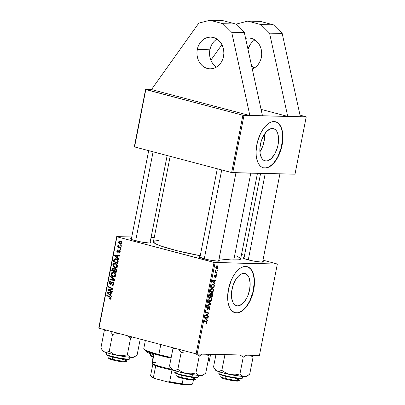 <?xml version="1.0" encoding="UTF-8"?>
<svg xmlns="http://www.w3.org/2000/svg" width="405" height="405" viewBox="0 0 405 405"><rect width="100%" height="100%" fill="white"/><g stroke="black" fill="none" stroke-linecap="round" stroke-linejoin="round"><path stroke-width="0.61" d="M197.281 49.506A15.881 13.466 91.3 0 1 210.762 37.098A15.881 13.466 91.3 0 1 223.519 56.442L222.674 59.398L221.358 62.107L219.616 64.466L217.525 66.379L215.161 67.782L212.61 68.617L209.977 68.845L207.36 68.47L204.859 67.493L202.571 65.964L200.581 63.929L198.971 61.479L197.802 58.7L197.113 55.698L196.936 52.594L197.281 49.506L198.121 46.55L199.442 43.841L201.179 41.482L203.269 39.563L205.639 38.161L208.185 37.331L210.823 37.098L213.44 37.478L215.941 38.455L218.229 39.984L220.214 42.014L221.824 44.469L222.998 47.248L223.681 50.245L223.859 53.349L223.519 56.442A15.881 13.466 91.3 0 1 210.033 68.85A15.881 13.466 91.3 0 1 197.281 49.506L209.896 49.795L197.281 49.506M217.029 39.093A15.881 13.466 -88.7 0 0 209.896 49.795L210.742 46.838L212.058 44.13M254.887 39.958A15.881 13.466 -88.7 0 0 248.022 49.501L249.915 44.995M245.577 38.303A15.881 13.466 91.3 0 1 248.619 37.964A15.881 13.466 91.3 0 1 261.377 57.307L261.716 54.214L261.539 51.111L260.85 48.114L259.681 45.335L258.071 42.884L256.081 40.849L253.793 39.32L251.292 38.343L248.675 37.964L245.577 38.303M266.034 160.972A16.64 8.642 -75.2 0 1 264.971 160.82A16.64 8.642 -75.2 0 1 260.617 143.522A16.64 8.642 -75.2 0 1 272.408 128.491L274.069 128.846L275.537 129.808L276.767 131.341L277.708 133.392L278.584 138.702L278.038 144.934L277.248 148.098L274.782 153.92L271.471 158.345L267.816 160.699L266.034 160.972L264.379 160.618L262.906 159.656L261.676 158.122L260.121 153.586L259.954 147.703L261.195 141.365L263.66 135.543L266.971 131.119L270.626 128.765L272.408 128.491A16.64 8.642 -75.2 0 1 273.471 128.643A16.64 8.642 -75.2 0 1 277.825 145.937A16.64 8.642 -75.2 0 1 266.034 160.972L263.969 160.426L266.034 160.972M274.995 121.632L277.248 122.573L279.192 124.37L280.751 126.947L281.87 130.207L282.503 134.03L282.619 138.262L281.333 147.298L278.2 155.94L276.083 159.702L273.704 162.881L271.147 165.367L268.52 167.057L265.923 167.888L263.27 167.791A23.819 12.368 104.8 0 0 264.662 167.974L264.926 168.045A23.819 12.368 -75.2 0 1 263.397 167.827A23.819 12.368 -75.2 0 1 257.17 143.071A23.819 12.368 -75.2 0 1 274.043 121.561L271.497 121.951L268.869 123.216L265.002 126.649L262.622 129.833L260.506 133.589L257.372 142.236L256.087 151.273L256.208 155.505L256.836 159.322L257.955 162.582L259.514 165.164L261.458 166.956L263.711 167.903L266.181 167.959L268.783 167.128L271.411 165.432L273.962 162.952L276.347 159.767L278.463 156.011L281.596 147.364L282.882 138.328L282.761 134.101L282.133 130.278L281.014 127.018L278.529 123.439L276.418 122.062L274.043 121.561A23.819 12.368 -75.2 0 1 275.567 121.773A23.819 12.368 -75.2 0 1 281.794 146.529A23.819 12.368 -75.2 0 1 264.926 168.045L264.662 167.974A23.819 12.368 104.8 0 0 281.505 146.585A23.819 12.368 104.8 0 0 275.435 121.738M237.613 305.846A16.64 8.642 -75.2 0 1 236.545 305.699A16.64 8.642 -75.2 0 1 232.197 288.4A16.64 8.642 -75.2 0 1 243.982 273.37L245.643 273.719L247.116 274.681L248.346 276.22L249.283 278.27L250.163 283.581L249.617 289.813L247.723 296.009L246.356 298.799L243.046 303.224L239.395 305.572L237.613 305.846L235.953 305.497L234.48 304.535L233.25 303.001L231.695 298.465L231.528 292.577L232.774 286.244L235.239 280.417L238.55 275.992L240.368 274.529L242.205 273.643L243.982 273.37A16.64 8.642 -75.2 0 1 245.05 273.522A16.64 8.642 -75.2 0 1 249.399 290.815A16.64 8.642 -75.2 0 1 237.613 305.846L235.548 305.304L237.613 305.846M246.574 266.505L248.827 267.452L250.766 269.249L252.33 271.826L253.444 275.086L254.077 278.908L254.198 283.141L252.907 292.172L249.779 300.819L247.657 304.575L245.278 307.759L242.727 310.245L240.099 311.936L237.497 312.766L234.844 312.67A23.819 12.368 104.8 0 0 236.236 312.852L236.5 312.918A23.819 12.368 -75.2 0 1 234.976 312.706A23.819 12.368 -75.2 0 1 228.749 287.95A23.819 12.368 -75.2 0 1 245.622 266.434L243.071 266.824L240.443 268.095L237.841 270.191L235.361 273.041L233.103 276.524L231.149 280.518L228.44 289.388L227.656 298.308L228.035 302.353L228.911 305.907L230.258 308.843L232.019 311.04L235.285 312.781L237.76 312.837L240.357 312.002L242.985 310.311L245.541 307.83L247.921 304.646L250.042 300.89L253.171 292.243L254.461 283.206L254.34 278.974L253.707 275.157L252.588 271.897L251.029 269.315L247.997 266.941L245.622 266.434A23.819 12.368 -75.2 0 1 247.146 266.652A23.819 12.368 -75.2 0 1 253.373 291.408A23.819 12.368 -75.2 0 1 236.5 312.918L236.236 312.852A23.819 12.368 104.8 0 0 253.079 291.463A23.819 12.368 104.8 0 0 247.015 266.617M150.149 242.19A10.322 1.088 -168.9 0 1 150.771 242.858A10.322 1.088 -168.9 0 1 149.248 243.02A10.322 1.088 -168.9 0 1 138.292 241.375A10.322 1.088 -168.9 0 1 130.628 238.904A10.322 1.088 -168.9 0 1 131.453 238.52L130.592 238.823L132.405 239.79L140.91 241.917L149.248 243.02L150.69 242.899L150.007 242.124M262.764 261.326A10.322 1.088 -168.9 0 1 263.387 261.994A10.322 1.088 -168.9 0 1 261.863 262.156A10.322 1.088 -168.9 0 1 250.908 260.511A10.322 1.088 -168.9 0 1 243.243 258.041A10.322 1.088 -168.9 0 1 244.068 257.661L243.208 257.96L245.02 258.927L253.525 261.053L261.863 262.156L263.306 262.035L262.622 261.26M201.315 257.595A9.528 1.007 11.1 0 0 200.267 257.636M218.771 260.319A10.322 1.088 -168.9 0 1 219.388 260.987A10.322 1.088 -168.9 0 1 217.865 261.154A10.322 1.088 -168.9 0 1 206.909 259.504A10.322 1.088 -168.9 0 1 199.245 257.038A10.322 1.088 -168.9 0 1 200.07 256.654L199.209 256.957L201.022 257.919L209.532 260.045L217.865 261.154L219.469 260.84L218.624 260.253M236.388 255.904L240.368 258.182L240.529 259.149L239.021 259.782L231.28 259.944L219.08 258.744A44.464 4.698 11.1 0 0 233.766 260.045L250.806 173.168L233.766 260.045A44.464 4.698 11.1 0 0 240.656 258.896L257.448 173.32M262.491 115.845L287.727 116.422L261.078 109.38L287.727 116.422L306.236 116.848L294.987 174.18L232.733 172.753L243.982 115.425L249.87 115.557L151.47 89.556L145.582 89.424L242.904 115.238L287.727 116.422L269.563 33.149L287.727 116.422L306.236 116.848L299.994 115.096L306.236 116.848L294.987 174.18L231.66 172.57L134.566 146.919L145.815 89.586L242.904 115.238L231.66 172.57L232.733 172.753L243.982 115.425L242.904 115.238L231.66 172.57L134.566 146.919L145.815 89.586L145.582 89.424L151.47 89.556L198.809 23.12L209.917 20.25L223.039 23.718L231.711 32.284L244.326 32.572L235.659 24.006L223.039 23.718L235.659 24.006L222.537 20.539L209.917 20.25L222.537 20.539L235.659 24.006L244.326 32.572L231.711 32.284L249.87 115.557L262.491 115.845L244.326 32.572L262.491 115.845M214.027 262.44L196.091 353.864L99.002 328.207L116.939 236.788L214.027 262.44L277.354 264.05L259.418 355.468L197.164 354.046L215.101 262.622L277.354 264.05L262.997 260.152L277.354 264.05L259.418 355.468L196.091 353.864L197.164 354.046L215.101 262.622L116.939 236.788L131.757 236.965L116.701 236.621L116.939 236.788L99.002 328.207L196.091 353.864L214.027 262.44M120.963 247.916L118.65 246.584L118.518 245.592L118.042 245.227L117.87 245.916L118.417 246.691L117.754 246.367L117.642 246.939L120.852 248.488L120.963 247.916L119.683 247.278L118.042 245.227L117.845 245.582L118.417 246.691L117.754 246.367L117.642 246.939L120.852 248.488L120.963 247.916M120.644 249.546L120.012 249.242L119.9 249.819L120.533 250.108L120.644 249.546L120.012 249.242L119.9 249.819L120.533 250.108L120.644 249.546M118.179 262.096L118.209 260.962L117.708 259.949L116.731 259.129L115.4 258.734L113.992 259.402L113.456 261.574L117.865 263.701L118.24 261.2C117.906 259.894 117.146 259.109 115.967 258.83L115.319 258.734L113.916 259.544L113.456 261.574L117.865 263.701L118.179 262.096M117.404 266.363L117.141 264.769L115.658 263.447L114.094 263.235L112.919 264.217L112.949 266.024L114.524 267.523L116.402 267.639L117.404 266.363C117.399 264.693 116.665 263.67 115.202 263.296L114.544 263.194L112.793 264.627L113.167 266.419L115.622 267.786L117.404 266.363M115.638 275.38L115.369 273.78L113.891 272.464L112.327 272.251L111.147 273.228L111.178 275.035L112.752 276.534L114.63 276.656L115.638 275.38C115.633 273.709 114.893 272.686 113.435 272.312L112.772 272.211L111.026 273.643L111.4 275.435L113.856 276.797L115.638 275.38M112.914 282.027L111.421 282.756L112.251 282.776L111.421 282.756L110.752 283.601L111.583 283.621L110.302 283.708L109.831 282.599L110.975 281.809L110.94 281.207C110.089 281.06 109.542 281.47 109.299 282.437L109.866 282.452L109.299 282.437L110.221 284.275L111.35 283.905L112.418 282.639L113.714 282.619L112.848 282.599L113.4 283.905L113.957 283.915L113.4 283.905L112.808 284.811L113.668 284.826L112.099 284.776L112.048 285.353L113.025 285.373L112.048 285.353L112.59 285.434L113.932 284.082L113.805 282.786L113.182 282.128L112.271 282.012L110.302 283.708L109.856 283.287L109.882 282.401L110.357 281.819L110.975 281.809L111.041 281.232L109.887 281.394L109.259 282.736L109.75 284.047L110.823 284.264L112.742 282.579L113.365 283.1L113.37 284.047L112.924 284.755L112.099 284.776L112.048 285.353L113.258 285.267L113.932 284.082C114.094 283.039 113.754 282.356 112.914 282.027L112.58 281.976M109.892 299.229L111.122 298.389L110.099 296.723L106.864 295.159L106.753 295.731L108.115 295.761L106.753 295.731L109.876 297.24L110.859 297.265L109.876 297.24L110.595 298.212L111.147 298.222L109.537 298.49L109.487 299.072L110.757 299.098L109.487 299.072L110.292 299.275L110.914 298.925L110.909 297.326L106.864 295.159L106.753 295.731L110.464 297.629L110.433 298.536L109.537 298.49L109.487 299.072L110.226 299.28M111.517 296.055L110.398 295.063L110.773 293.134L112.064 293.286L112.175 292.719L107.436 292.248L107.3 292.936L111.4 296.668L111.517 296.055L110.398 295.063L110.773 293.134L112.064 293.286L112.175 292.719L107.436 292.248L107.3 292.936L111.4 296.668L111.517 296.055M112.398 291.585L108.651 289.803L112.848 289.271L112.965 288.674L108.555 286.543L108.444 287.115L112.19 288.902L107.988 289.423L107.872 290.015L112.286 292.157L112.398 291.585L108.651 289.803L112.848 289.271L112.965 288.674L108.555 286.543L108.444 287.115L112.19 288.902L107.988 289.423L107.872 290.015L112.286 292.157L112.398 291.585M114.736 279.668L110.605 276.083L110.489 276.691L114.028 279.764L109.947 279.435L109.836 280.002L114.595 280.387L114.736 279.668L110.605 276.083L110.489 276.691L114.028 279.764L109.947 279.435L109.836 280.002L114.595 280.387L114.736 279.668M113.84 268.555L112.18 268.469L111.957 269.198L112.519 269.214L111.957 269.198L111.684 270.586L113.046 270.621L111.684 270.586L116.098 272.717L116.534 269.897L115.663 268.707L114.812 268.621L114.342 269.042L113.699 268.125L112.706 267.999L112.104 268.642L111.684 270.586L116.098 272.717L116.524 270.545L115.136 268.566M118.802 258.942L117.678 257.945L118.057 256.016L119.343 256.168L119.455 255.601L114.716 255.13L114.585 255.818L118.68 259.549L118.802 258.942L117.678 257.945L118.057 256.016L119.343 256.168L119.455 255.601L114.716 255.13L114.585 255.818L118.68 259.549L118.802 258.942M118.827 253.064L120.219 252.021L119.516 250.432L118.852 250.558L119.819 250.579L118.852 250.558L118.25 251.257L118.888 251.272L117.865 251.642L118.594 251.657L117.582 251.626L117.237 250.913L118.042 250.341L118.093 249.758L116.827 250.776L117.273 250.786L116.827 250.776L117.546 252.209L119.126 251.049L120.153 251.024L119.44 251.004L119.809 251.885L120.245 251.89L118.817 252.472L118.766 253.049L119.475 253.064L119.055 253.11L120.052 252.533L120.234 251.272L119.257 250.406L117.926 251.616L117.49 251.591L117.258 250.837L118.042 250.341L117.987 249.738L117.106 250.098L116.837 251.47L117.89 252.229L119.551 251.049L119.753 252.082L118.817 252.472L118.766 253.049L119.136 253.115M121.389 245.744L120.761 245.44L120.644 246.017L121.277 246.306L121.389 245.744L120.761 245.44L120.644 246.017L121.277 246.306L121.389 245.744M120.229 240.919L118.574 241.861C118.584 243.172 119.176 243.957 120.356 244.21L121.095 244.225L120.356 244.21L121.945 243.218L121.895 242.382L120.908 241.198L119.217 240.965L118.538 242.301L119.328 243.714L121.105 244.225L121.945 243.218C121.93 241.947 121.358 241.177 120.229 240.919L119.779 240.848M98.764 328.045L116.701 236.621L98.764 328.045L99.002 328.207L98.764 328.045M151.09 237.411L154.239 237.482L151.09 237.411M241.527 254.482L244.534 255.277L241.527 254.482M217.009 272.276L215.688 271.679L215.268 270.408L215.414 271.72L214.999 271.563L214.888 272.135L216.898 272.849L217.009 272.276L214.964 271.74L217.009 272.276L216.209 271.973L215.268 270.408L215.414 271.72L214.999 271.563L214.888 272.135L216.898 272.849L217.009 272.276M216.69 273.912L216.295 273.77L216.184 274.347L216.579 274.474L216.69 273.912L216.295 273.77L216.184 274.347L216.579 274.474L216.69 273.912M214.23 286.462L214.063 284.528L213.47 283.976L212.62 283.915L211.648 284.882L211.147 287.084L213.911 288.066L214.23 286.462L213.896 286.37L214.23 286.462L214.331 285.591C214.194 284.426 213.749 283.854 212.989 283.87L211.587 285.039L211.147 287.084L213.911 288.066L214.23 286.462M213.435 290.714L213.197 288.912L211.952 288.325L210.878 289.155L210.448 291.058L210.858 292.126L211.906 292.542L212.858 291.99L213.435 290.714L213.101 290.628L213.435 290.714C213.541 289.124 213.126 288.32 212.185 288.309C211.445 288.254 210.889 288.871 210.509 290.152L210.635 291.772L211.795 292.547C212.519 292.572 213.065 291.959 213.435 290.714M211.663 299.73L211.43 297.928L210.18 297.341L209.01 298.348L208.747 300.459L209.37 301.381L210.256 301.543L211.147 300.935L211.663 299.73L211.334 299.639L211.663 299.73C211.769 298.136 211.354 297.336 210.418 297.326C209.679 297.27 209.122 297.883 208.737 299.168L208.869 300.788L210.023 301.563C210.747 301.583 211.294 300.976 211.663 299.73M207.588 308.934L207.026 307.901L207.355 307.987L208.094 306.96L207.492 306.803L208.16 306.965L207.502 306.793L208.16 306.965L208.241 306.403L207.016 307.962L207.497 309.496L208.266 308.873L207.866 308.767L208.266 308.873L208.61 308.2L208.226 308.099L208.61 308.2L209.056 307.415L208.626 307.304L209.344 307.279L208.742 307.117L209.344 307.279L209.618 308.387L208.631 310.088C209.258 310.124 209.699 309.572 209.957 308.433L209.871 307.005L209.289 306.722L207.861 308.777L207.426 308.858L207.4 307.79L208.16 306.965L208.094 306.403L207.188 307.349L207.087 309.253L207.897 309.339L209.274 307.284L209.648 307.633L209.587 308.534L208.631 310.088L209.436 309.719L209.876 308.787L209.425 306.712L207.892 308.726L206.95 308.772L207.476 308.904M206.282 323.833L207.021 323.195L207.077 321.772L204.56 320.669L204.449 321.241L206.793 322.223L206.742 322.932L206.094 323.21L206.023 323.777L207.147 322.739L206.585 321.393L204.56 320.669L204.449 321.241L206.403 321.94L206.813 322.694L206.094 323.21L206.282 323.833L206.023 323.762M207.568 320.421L206.894 319.737L207.269 317.809L208.109 317.647L208.221 317.08L205.132 317.758L204.996 318.446L207.446 321.033L207.568 320.421L206.636 320.173L207.568 320.421L206.894 319.737L207.269 317.809L208.109 317.647L208.221 317.08L205.132 317.758L204.996 318.446L207.446 321.033L207.568 320.421M208.443 315.951L206.094 315.141L208.899 313.632L209.015 313.04L206.251 312.052L206.135 312.625L208.489 313.44L205.684 314.933L205.568 315.525L208.332 316.523L208.443 315.951L205.821 315.257L205.755 315.591L205.821 315.257L208.443 315.951L206.094 315.141L208.899 313.632L209.015 313.04L206.251 312.052L206.135 312.625L208.489 313.44L205.684 314.933L205.568 315.525L208.332 316.523L208.443 315.951M210.782 304.033L208.302 301.593L208.18 302.201L210.306 304.292L207.644 304.945L207.532 305.512L210.64 304.752L210.782 304.033L209.734 303.755L210.782 304.033L208.302 301.593L208.18 302.201L210.306 304.292L209.501 304.464L210.64 304.752L210.782 304.033M212.569 294.911L212.276 293.448L211.769 293.362L211.233 293.99L211.051 293.412L210.448 293.26L209.815 294.05L209.38 296.095L212.144 297.083L212.569 294.911L212.23 294.82L212.569 294.911L211.962 293.326L211.233 293.99L210.661 293.225L209.851 293.959L209.38 296.095L212.144 297.083L212.569 294.911M214.847 283.303L214.174 282.619L214.554 280.695L215.394 280.528L215.506 279.961L212.412 280.64L212.276 281.328L214.726 283.915L214.847 283.303L213.916 283.06L214.847 283.303L214.174 282.619L214.554 280.695L215.394 280.528L215.506 279.961L212.412 280.64L212.276 281.328L214.726 283.915L214.847 283.303M214.534 276.62L214.103 275.952L214.923 275.284L214.392 275.147L214.923 275.284L214.994 274.722L214.093 275.987L214.306 277.142L215.283 276.235L214.979 276.154L215.592 275.699L215.252 275.613L215.799 275.587L215.333 275.466L215.799 275.587L215.986 276.337L215.217 277.698L216.184 276.635L216.275 275.446L215.885 275.025L214.427 276.569L214.994 274.722L214.184 275.618L214.204 277.055L214.761 277.076L215.87 275.602L215.961 276.438L215.257 277.698L216.245 276.367L215.885 275.025L214.721 276.569L214.042 276.493L214.463 276.6M217.439 270.105L217.04 269.968L216.928 270.545L217.328 270.672L217.439 270.105L217.04 269.968L216.928 270.545L217.328 270.672L217.439 270.105M217.971 267.568L217.956 266.591L217.424 265.882L216.665 265.837L216.164 266.262L215.789 267.502L216.214 268.662L217.348 268.728L217.9 267.857L217.718 267.502L217.971 267.568C218.047 266.358 217.718 265.761 216.994 265.781L215.845 267.077C215.764 268.323 216.098 268.925 216.857 268.89L217.971 267.568M134.333 146.752L145.582 89.424L134.333 146.752L134.566 146.919L134.333 146.752M170.166 156.32L153.399 241.775A44.464 4.698 11.1 0 0 200.252 255.732L177.188 250.751L161.205 246.124L155.515 243.759L153.399 241.967L153.525 241.522L155.034 240.889L158.482 240.616M259.914 151.814A16.64 8.642 104.8 0 0 264.627 133.974L264.581 138.085L263.341 144.423L262.243 147.455L259.914 151.814M206.985 317.353L208.109 317.647L206.985 317.353M206.191 317.525L207.269 317.809L206.191 317.525M205.993 319.499L206.894 319.737L205.993 319.499M206.611 319.418L205.882 318.649L205.001 318.416L205.882 318.649L205.062 318.107L206.13 318.062L205.122 317.793L206.909 317.884L205.846 317.601L206.909 317.884L206.611 319.418L205.689 319.175L206.611 319.418L205.37 318.188L206.909 317.884L206.611 319.418M204.525 320.846L206.585 321.393L204.525 320.846M206.818 322.648L207.147 322.739L206.818 322.648M204.55 321.367L204.454 321.079M206.206 312.28L209.015 313.04L206.388 312.346L206.322 312.695L206.206 312.28M208.357 313.49L208.899 313.632L208.357 313.49M206.347 314.553L206.985 314.72L206.347 314.553M205.669 315.024L206.094 315.141L205.669 315.024M206.758 315.328L206.094 315.141M209.344 307.279L208.747 307.111M207.532 305.512L210.64 304.752L209.522 304.454L207.644 304.945L207.532 305.512M209.39 301.391L210.023 301.563L209.39 301.391M209.684 301.517L210.023 301.563M210.706 297.366L210.418 297.326M210.276 297.888L211.086 298.323L211.369 299.26L210.99 300.49L210.149 300.996L209.182 300.348L209.036 299.528L209.425 298.379L210.276 297.888C211.015 297.872 211.364 298.47 211.329 299.68L210.149 300.996L208.696 300.221L209.182 300.348L209.081 299.194L208.752 299.108L209.081 299.194L210.276 297.888L209.501 297.685L210.524 297.923L209.527 297.66M209.638 295.792L209.567 296.161L209.638 295.792M210.565 293.792L211.233 293.99L210.772 293.868L210.676 295.949L209.486 295.554L209.815 295.64L210.003 294.678L209.679 294.587L210.003 294.678L210.565 293.792L210.008 293.645L210.914 294.111L210.899 294.789L211.233 294.87L210.899 294.779L210.676 295.949L209.471 295.63L210.676 295.949L209.815 295.64L210.235 293.974L210.914 294.111M211.84 293.893L212.24 294.481L211.931 296.394L211 296.065L211.375 294.334L211.84 293.893L212.235 294.784L211.931 296.394L209.451 295.741L211.931 296.394L209.466 295.66L211 296.065L211.84 293.893L211.349 293.762L211.921 293.903L211.354 293.752M211.157 292.38L211.795 292.547L211.157 292.38M211.451 292.501L211.795 292.547M212.473 288.35L212.185 288.309M212.043 288.871L212.858 289.307L213.136 290.344L212.681 291.58L211.921 291.985L210.949 291.337L210.808 290.512L211.192 289.362L212.043 288.871C212.782 288.856 213.136 289.453 213.096 290.663L211.921 291.985L210.468 291.205L210.949 291.337L210.848 290.177L210.519 290.091L210.848 290.177L212.043 288.871L211.268 288.669L212.296 288.907L211.294 288.643M214.27 280.235L215.394 280.528L214.27 280.235M213.47 280.407L214.554 280.695L213.47 280.407M213.278 282.381L214.174 282.619L213.278 282.381M213.891 282.3L213.167 281.531L212.286 281.298L213.167 281.531L212.347 280.989L213.415 280.943L212.407 280.675L214.194 280.766L213.126 280.483L214.194 280.766L213.891 282.3L212.969 282.057L213.891 282.3L212.65 281.07L214.194 280.766L213.891 282.3M211.405 286.775L211.334 287.15L211.405 286.775M213.298 283.915L212.989 283.87M213.941 285.484L214.331 285.591L213.941 285.484M212.858 284.437L213.901 285.282L213.703 287.383L211.582 286.629L212.028 284.912L212.858 284.437C213.734 284.421 214.063 285.16 213.845 286.659L213.703 287.383L211.218 286.725L213.703 287.383L211.253 286.543L211.582 286.629L211.744 285.808L211.415 285.722L211.744 285.808L211.931 285.1L211.597 285.009L212.858 284.437L212.083 284.229L213.131 284.472L212.114 284.204M215.799 275.587L215.339 275.461M215.992 276.301L216.245 276.367L215.992 276.301M214.994 271.603L215.414 271.72L214.994 271.603M215.197 270.55L215.556 270.641L215.197 270.55M215.106 270.839L215.435 270.925L215.106 270.839M214.984 271.649L216.209 271.973L214.984 271.649M216.351 268.758L216.857 268.89L216.351 268.758M216.589 268.854L216.857 268.89M216.933 268.328L216.321 268.054L215.85 267.037L216.883 266.343L216.23 266.171L217.06 266.368L217.688 266.996L217.48 268.07L216.933 268.328L216.103 267.108L216.883 266.343L217.708 267.558L216.933 268.328L215.845 268.064M210.149 300.996L208.823 300.687M211.921 291.985L210.595 291.671M216.883 266.343L216.245 266.151M108.059 292.952L107.3 292.936L108.059 292.952M109.011 292.83L109.092 292.41L109.011 292.83M112.084 293.164L110.773 293.134L112.084 293.164M110.712 293.002L109.031 292.962L111.907 293.109L110.221 293.073L109.922 294.607L110.484 294.622L109.922 294.607L107.857 292.8L110.125 292.936M111.036 298.693L109.927 298.647M109.249 290.051L107.872 290.015L109.249 290.051M109.618 289.737L109.674 289.464L107.988 289.423L112.919 288.993L109.674 289.464L109.618 289.737M112.904 288.993L111.233 288.952L112.904 288.993M112.919 288.917L112.19 288.902L112.919 288.917M112.418 288.411L111.026 288.38L112.418 288.411M109.806 287.145L108.444 287.115L109.806 287.145M112.231 289.074L111.891 289.124M112.808 284.811L112.251 284.816M112.418 282.639L112.848 282.599M110.221 284.275L110.489 284.315M110.94 281.207L110.646 281.161M110.752 283.601L110.302 283.708M111.086 283.652L111.431 284.087M114.61 280.29L109.836 280.002L111.522 280.042L111.618 279.551L111.522 280.042L114.61 280.29M114.711 279.779L114.028 279.764L114.711 279.779M114.053 279.08L113.182 279.06L114.053 279.08M111.329 276.711L110.489 276.691L111.329 276.711M114.367 276.742L113.289 276.716L114.367 276.742M114.64 276.65L113.8 276.22M112.134 275.456L111.4 275.435L112.134 275.456M111.593 273.658L111.026 273.643L111.593 273.658L112.489 272.823L114.605 272.889L113.273 272.859C114.428 273.132 115.04 273.907 115.111 275.197L115.663 275.208L113.42 276.159L111.841 275.086L111.557 273.805L113.273 272.859L114.585 273.643L115.126 275.086L114.321 276.144L112.97 276.007L111.841 275.086L111.593 273.653M113.132 272.798L113.699 272.393M113.653 272.413L113.041 272.904M113.471 275.942L114.701 276.676M114.433 272.833L114.696 272.849M114.529 272.833L113.273 272.859M115.526 276.261L113.42 276.159M115.4 268.606L114.342 269.042L116.022 269.077L114.342 269.042L113.051 267.948M113.37 267.994L112.18 268.469L113.982 268.333M114.088 268.216L113.82 268.591M115.567 269.148L113.856 269.047L113.689 270.93L114.251 270.94L112.312 270.267L112.504 269.3L113.278 268.566L114.18 268.586L113.278 268.566L113.856 269.047L115.531 269.067M114.164 268.566L113.106 268.54L113.81 268.955L113.871 270.014L114.433 270.024L113.871 270.014L113.689 270.93L112.312 270.267L112.641 268.819L113.278 268.566M115.693 271.897L114.205 271.178L114.438 269.983L115.278 269.168L116.23 269.188L115.278 269.168L115.987 270.282L116.554 270.292L115.987 270.282L115.901 270.844L116.463 270.854L115.901 270.844L115.693 271.897L116.255 271.912L114.205 271.178L114.888 269.168L115.926 269.796L115.693 271.897M116.21 269.163L115.278 269.168M116.139 267.725L115.055 267.7L116.139 267.725M116.407 267.639L115.572 267.204M113.901 266.439L113.167 266.419L113.901 266.439M113.365 264.642L112.793 264.627L113.365 264.642L114.256 263.807L116.377 263.878L115.045 263.847C116.195 264.116 116.807 264.895 116.878 266.181L117.435 266.196L115.187 267.143L113.608 266.07L113.324 264.789L115.045 263.847L116.356 264.627L116.893 266.075L116.088 267.128L114.742 266.996L113.608 266.07L113.365 264.637M114.898 263.787L115.466 263.377M115.42 263.397L114.812 263.893M115.238 266.925L116.468 267.659M116.205 263.817L116.468 263.832M116.301 263.817L115.045 263.847M117.298 267.244L115.187 267.143M115.344 255.833L114.585 255.818L115.344 255.833M116.296 255.712L116.377 255.292L116.296 255.712M119.369 256.046L118.057 256.016L119.369 256.046M117.992 255.884L116.311 255.844L119.186 255.995L117.506 255.955L117.202 257.494L117.764 257.504L117.202 257.494L115.136 255.687L117.404 255.818M114.812 261.605L113.456 261.574L114.812 261.605M114.286 260.233L113.719 260.223L114.286 260.233M114.6 259.559L113.916 259.544L114.6 259.559M115.754 259.316L116.25 258.916M116.513 258.825L115.673 259.438M117.46 262.88L114.083 261.25L114.458 259.742L115.324 259.306L117.161 259.418L115.83 259.387C117.187 259.711 117.779 260.633 117.607 262.156L118.169 262.172L117.607 262.156L117.46 262.88L114.083 261.25L114.24 260.43L115.091 259.322L116.929 259.939L117.668 261.103L117.46 262.88M117.075 259.352L115.324 259.306M120.047 252.538L118.817 252.472M119.126 251.049L119.44 251.004M117.754 251.652L118.574 251.672M117.865 251.642L117.582 251.626M120.148 251.009L119.343 250.994M119.516 250.432L118.852 250.558M120.589 249.834L119.9 249.819L120.589 249.834M121.333 246.032L120.644 246.017L121.333 246.032M119.136 246.974L117.642 246.939L119.136 246.974M118.771 246.701L118.417 246.691L118.771 246.701M118.518 245.597L117.845 245.582L118.518 245.597M120.356 244.21L120.766 244.266M121.47 244.038L120.938 243.694M120.427 241.441L120.736 241.102M120.898 241.005L120.422 241.456M120.72 243.476L121.677 244.129M120.412 243.633L118.989 241.998L120.118 241.481L121.328 241.507L120.118 241.481L121.53 243.106L121.966 243.116L120.412 243.633L119.429 243.101L118.979 242.317L119.45 241.466L120.624 241.689L121.54 243.025L121.181 243.597L120.412 243.633L121.763 243.709M121.434 241.461L120.118 241.481M108.707 293.498L107.857 292.8L110.221 293.073L109.922 294.607L108.707 293.498M115.987 256.38L115.136 255.687L117.506 255.955L117.202 257.494L115.987 256.38M273.512 24.872L282.184 33.438L300.348 116.711L282.184 33.438L269.563 33.149L260.896 24.584L269.563 33.149L282.184 33.438L273.512 24.872L260.896 24.584L273.512 24.872L260.395 21.404L247.774 21.116L260.896 24.584L247.774 21.116L236.667 23.986L247.774 21.116L260.395 21.404L273.512 24.872M254.244 68.01A15.881 13.466 -88.7 0 1 251.545 65.661L253.044 67.119M210.858 60.203L221.93 44.666L210.858 60.203M236.242 24.584L236.667 23.986L236.242 24.584M252.264 68.961L255.383 67.245L257.474 65.332L259.21 62.972L260.531 60.264L261.377 57.307A15.881 13.466 91.3 0 1 252.264 68.961M231.711 32.284L223.039 23.718L209.917 20.25L198.809 23.12L151.47 89.556L249.87 115.557L231.711 32.284M215.187 66.253L213.202 64.218L211.592 61.768M210.418 58.988L209.734 55.986L209.557 52.883L209.896 49.795A15.881 13.466 -88.7 0 0 216.386 67.139M145.365 340.458L143.785 348.508A33.347 3.523 11.1 0 0 158.841 354.522L160.8 344.539L158.841 354.522A33.347 3.523 11.1 0 0 171.209 357.443A33.347 3.523 -168.9 0 1 158.841 354.522L159.109 355.307A32.552 3.437 11.1 0 0 171.072 358.131L152.047 353.261L145.962 350.887L144.413 349.576M208.256 360.212A33.347 3.523 -168.9 0 1 208.975 361.68A33.347 3.523 -168.9 0 1 207.902 362.029A33.347 3.523 11.1 0 0 209.233 361.346L210.605 354.35M207.826 362.409A32.552 3.437 11.1 0 0 208.048 362.293L208.975 361.68M208.205 362.156L207.805 362.419M158.841 354.522A33.347 3.523 -168.9 0 1 143.897 348.913L144.524 349.829A32.552 3.437 11.1 0 0 159.109 355.307L158.841 354.522M176.732 375.602A9.528 1.007 11.1 0 0 181.035 377.318L181.445 375.222L181.035 377.318L181.303 378.103A8.733 0.921 11.1 0 0 194.435 379.976L195.357 379.363A9.528 1.007 -168.9 0 1 181.035 377.318A9.528 1.007 11.1 0 0 190.482 379.191A9.528 1.007 11.1 0 0 195.433 379.267M191.13 377.551A9.528 1.007 -168.9 0 1 195.357 379.363M221.722 169.943L204.272 258.876L221.722 169.943M194.304 379.632L194.37 380.011L193.144 380.118L186.092 379.181L178.894 377.384L177.557 376.787L177.491 376.407M181.035 377.318A9.528 1.007 -168.9 0 1 176.767 375.713L177.39 376.635A8.733 0.921 11.1 0 0 181.303 378.103L181.035 377.318M201.948 354.431L200.602 355.165L201.948 354.431M199.245 356.106L200.602 355.165L199.245 356.106L195.934 372.975L191.226 373.84L186.416 373.587L181.901 371.992L177.846 369.375L175.481 370.297L173.213 370.099L171.204 368.555L169.528 365.998L172.839 349.13L169.528 365.998L172.16 369.481L175.552 370.919L184.376 373.167L192.466 374.66L200.348 375.501L197.969 374.772L195.934 372.975L199.245 356.106L198.789 354.081L199.245 356.106L197.275 354.704L199.245 356.106M175.385 372.813L176.828 373.845L181.946 375.344L191.722 377.212L191.995 376.827L182.296 374.995L176.955 373.491L174.945 372.352A11.907 1.261 11.1 0 0 191.995 376.827L192.421 374.655L191.995 376.827A11.907 1.261 11.1 0 0 198.318 376.939L195.985 377.227L191.995 376.827L191.722 377.212L195.736 377.602L197.736 377.202M174.317 348.108L172.839 349.13L175.198 348.209L172.839 349.13L174.196 348.184M178.524 349.024L181.156 352.507L177.846 369.375L181.156 352.507L187.454 351.58L181.156 352.507L178.524 349.024M195.686 353.757L197.275 354.704L195.686 353.757M204.358 374.144L201.67 375.349L200.348 375.501L197.969 374.772L195.934 372.975L191.226 373.84L186.416 373.587A15.977 1.686 11.1 0 0 200.348 375.501A15.977 1.686 11.1 0 0 202.702 375.248L205.71 373.197L209.02 356.329L206.469 354.259L209.02 356.329L205.71 373.197L203.006 374.878L200.348 375.501L202.814 375.131M209.02 356.329L207.755 354.289L209.02 356.329M171.71 368.712L171.517 369.127L173.213 370.099A15.977 1.686 11.1 0 0 186.416 373.587L181.901 371.992L177.846 369.375L175.481 370.297L173.213 370.099A15.977 1.686 11.1 0 1 171.523 369.127L170.328 367.37M197.691 377.409L193.534 377.43M191.692 377.202L181.111 375.136L175.355 373.046M175.244 370.823L174.945 372.352L177.425 372.068M108.115 357.468A9.528 1.007 11.1 0 0 112.418 359.189A9.528 1.007 -168.9 0 1 108.145 357.585L108.773 358.501A8.733 0.921 11.1 0 0 112.686 359.974L112.418 359.189L112.828 357.094L112.418 359.189A9.528 1.007 11.1 0 0 121.864 361.063A9.528 1.007 11.1 0 0 126.816 361.138M135.655 240.747L153.1 151.814L135.655 240.747M108.874 358.278L109.456 358.931L111.365 359.605L117.475 361.047L123.49 361.928L125.747 361.883L125.687 361.503M122.512 359.417A9.528 1.007 -168.9 0 1 126.74 361.23A9.528 1.007 -168.9 0 1 112.418 359.189L112.686 359.974A8.733 0.921 11.1 0 0 125.813 361.847L126.74 361.23M130 357.276L129.656 358.946A0.476 0.476 -155.2 0 0 129.686 358.84C130.096 359.524 126.021 359.144 117.465 357.691C109.127 355.782 105.416 354.613 106.333 354.193A11.907 1.261 11.1 0 0 106.323 354.223A11.907 1.261 11.1 0 0 117.617 357.721A11.907 1.261 11.1 0 0 129.686 358.84L129.995 357.276L129.686 358.84A11.907 1.261 11.1 0 0 129.696 358.805L129.686 358.84A0.476 0.476 24.8 0 1 129.129 359.21L128.81 359.387M105.7 329.979L104.222 330.996L100.911 347.87L104.222 330.996L106.571 330.08L104.222 330.996L105.578 330.055M109.892 330.885L112.534 334.378L109.228 351.246L106.874 352.163L104.596 351.97L102.592 350.431L100.911 347.87L102.592 350.431L104.596 351.97L110.064 353.686L117.799 355.458L113.273 353.854L109.228 351.246L112.534 334.378L118.837 333.447L112.534 334.378L109.892 330.885M127.069 335.623L130.628 337.978L127.317 354.846L122.583 355.712L117.799 355.458L125.732 356.805L131.731 357.367L129.352 356.643L127.317 354.846L130.628 337.978L132.106 336.955L130.628 337.978L127.069 335.623M135.736 356.01L133.053 357.22L131.731 357.367A15.977 1.686 11.1 0 0 134.085 357.114L137.093 355.069L140.226 339.101L137.093 355.069L134.389 356.749L131.731 357.367L134.197 356.997M103.093 350.583L102.86 350.76L103.204 351.277L104.596 351.97A15.977 1.686 11.1 0 0 117.799 355.458A15.977 1.686 11.1 0 0 131.731 357.367L129.352 356.643L127.317 354.846L122.583 355.712L117.799 355.458L113.273 353.854L109.228 351.246L106.874 352.163L104.596 351.97A15.977 1.686 11.1 0 1 102.9 350.998L101.711 349.242M128.076 359.473L121.728 358.876L111.259 356.678M109.623 356.197L107.365 355.352M106.626 352.694L106.333 354.193M106.712 354.75C105.826 355.155 109.391 356.273 117.399 358.106C125.611 359.503 129.519 359.868 129.129 359.21M220.73 376.609A9.528 1.007 11.1 0 0 225.033 378.326L225.443 376.23L225.033 378.326L225.302 379.11A8.733 0.921 11.1 0 0 238.429 380.983L239.355 380.371A9.528 1.007 -168.9 0 1 225.033 378.326A9.528 1.007 11.1 0 0 234.48 380.199A9.528 1.007 11.1 0 0 239.431 380.275M235.128 378.559A9.528 1.007 -168.9 0 1 239.355 380.371M265.219 173.497L248.27 259.883L265.219 173.497M221.489 377.414L221.555 377.794L223.98 378.741L230.091 380.189L237.143 381.125L238.363 381.019L238.302 380.639M225.033 378.326A9.528 1.007 -168.9 0 1 220.76 376.721L221.388 377.642A8.733 0.921 11.1 0 0 225.302 379.11L225.033 378.326M248.351 375.151L249.708 374.205L253.019 357.337L250.467 355.266L253.019 357.337L249.708 374.205L247.004 375.886L244.347 376.508A15.977 1.686 11.1 0 0 246.701 376.255L248.69 374.934L247.004 375.886L244.347 376.508L241.967 375.779L239.932 373.982L243.243 357.114L246.579 355.175L243.243 357.114L239.932 373.982L235.199 374.848L232.799 374.888L228.086 373.947L225.889 372.995L221.844 370.383L218.341 371.37L217.212 371.107L215.207 369.568L213.526 367.006L215.986 354.476L213.526 367.006L216.169 370.494L221.029 372.372L232.465 374.99L243.127 376.453L246.812 376.139M219.242 371.83L218.943 373.359A11.907 1.261 11.1 0 0 230.232 376.858A11.907 1.261 11.1 0 0 242.301 377.976A0.476 0.476 24.8 0 1 242.266 378.088A0.476 0.476 -155.2 0 0 242.301 377.976C242.711 378.665 238.636 378.28 230.086 376.827C221.743 374.919 218.032 373.754 218.953 373.329A11.907 1.261 11.1 0 0 218.943 373.359L218.953 373.329M219.328 373.886C218.442 374.291 222.006 375.415 230.015 377.247C238.226 378.64 242.134 379.009 241.744 378.346L241.426 378.523M242.301 377.976L242.61 376.417L242.301 377.976A11.907 1.261 11.1 0 0 242.311 377.946L242.301 377.976M253.019 357.337L251.753 355.291L253.019 357.337M224.922 354.679L221.844 370.383L224.922 354.679M240.16 355.028L243.243 357.114L240.16 355.028M215.516 370.135L217.212 371.107A15.977 1.686 11.1 0 0 230.415 374.595A15.977 1.686 11.1 0 0 244.347 376.508L241.967 375.779L239.932 373.982L235.199 374.848L230.415 374.595L225.889 372.995L221.844 370.383L219.495 371.299L217.212 371.107A15.977 1.686 11.1 0 1 215.516 370.135L214.326 368.383M240.691 378.609L234.343 378.012L223.874 375.815M222.239 375.339L219.981 374.488M218.943 373.359C220.168 374.286 215.997 373.43 225.2 376.169C230.602 377.485 235.32 378.29 239.36 378.594C241.491 378.66 242.458 378.488 242.271 378.083A0.476 0.476 24.8 0 1 241.744 378.346M152.113 358.476A9.528 1.007 11.1 0 0 153.029 359.119A9.528 1.007 -168.9 0 1 152.143 358.592L152.771 359.508A8.733 0.921 11.1 0 0 152.928 359.655L152.872 359.281M150.625 353.697L150.321 355.231A11.907 1.261 11.1 0 0 153.495 356.749L150.321 355.231L152.806 354.947M150.761 355.691L153.419 357.139L150.736 355.919M147.086 351.591L146.899 352.001L147.774 352.608L149.708 353.241L151.384 353.044L148.594 352.973L146.276 351.049L148.594 352.973L154.062 354.694M146.235 351.029L146.899 352.006A15.977 1.686 11.1 0 0 148.594 352.973A15.977 1.686 11.1 0 0 153.905 354.653M192.653 383.672A21.435 2.263 -168.9 0 1 192.593 383.996L193.352 380.118L192.593 383.996L191.444 384.75L183.03 384.558L182.184 383.758A21.435 2.263 -168.9 0 1 169.665 381.632L171.943 370.013L162.567 367.836L155.712 365.72A21.435 2.263 11.1 0 0 171.943 370.013A21.435 2.263 11.1 0 0 174.12 370.443A21.435 2.263 -168.9 0 1 171.943 370.013L169.665 381.632L167.959 381.996L154.837 378.528L153.434 377.344L155.712 365.72A21.435 2.263 -168.9 0 1 152.887 363.968L150.609 375.592A21.435 2.263 11.1 0 0 153.434 377.344L155.712 365.72A21.435 2.263 11.1 0 1 152.963 364.232L152.336 363.31A22.229 2.349 -168.9 0 1 155.707 362.47M154.057 353.889L152.26 363.042A22.229 2.349 11.1 0 0 171.593 369.218A22.229 2.349 -168.9 0 1 152.336 363.31M191.747 384.375L191.444 384.75L183.03 384.558L182.184 383.758L183.202 378.574L182.184 383.758A21.435 2.263 11.1 0 1 169.665 381.632L167.959 381.996L154.837 378.528L151.237 376.609M183.03 384.558L167.959 381.996A20.645 2.182 11.1 0 0 183.03 384.558M192.117 384.32L191.444 384.75A20.645 2.182 11.1 0 0 191.59 384.674L192.593 383.996A21.435 2.263 11.1 0 0 192.679 383.844L193.413 380.118M150.68 375.85L151.303 376.772A20.645 2.182 11.1 0 0 154.837 378.528L153.434 377.344A21.435 2.263 -168.9 0 1 150.68 375.85A21.435 2.263 -168.9 0 1 150.695 375.44M263.139 167.761L263.397 167.827M234.713 312.64L234.976 312.706M246.883 266.581L247.146 266.652M275.309 121.703L275.567 121.773M210.646 293.802L210.013 293.635M112.489 284.857L113.638 284.882M112.691 282.579L113.699 282.599M110.438 283.728L111.481 283.748M235.933 172.829L218.609 261.144M217.308 168.779L199.908 257.474M198.617 375.41L198.318 376.939L197.696 377.5C197.726 377.455 197.65 377.941 191.717 377.212C185.308 376.25 180.225 375.081 176.453 373.709C174.97 372.904 174.464 372.453 174.945 372.352M174.307 348.108L173.856 348.406M131.291 239.345L148.691 150.65M149.987 243.015L167.154 155.525M129.656 358.946L128.653 359.448C127.347 359.675 123.672 359.245 117.642 358.157C111.608 356.861 108.084 355.884 107.072 355.22L106.323 354.223M105.69 329.974L105.239 330.272M262.602 262.151L279.931 173.836M243.906 258.481L260.602 173.391M242.615 376.417L242.271 378.083M150.321 355.231L151.07 356.228L153.419 357.149"/></g></svg>
